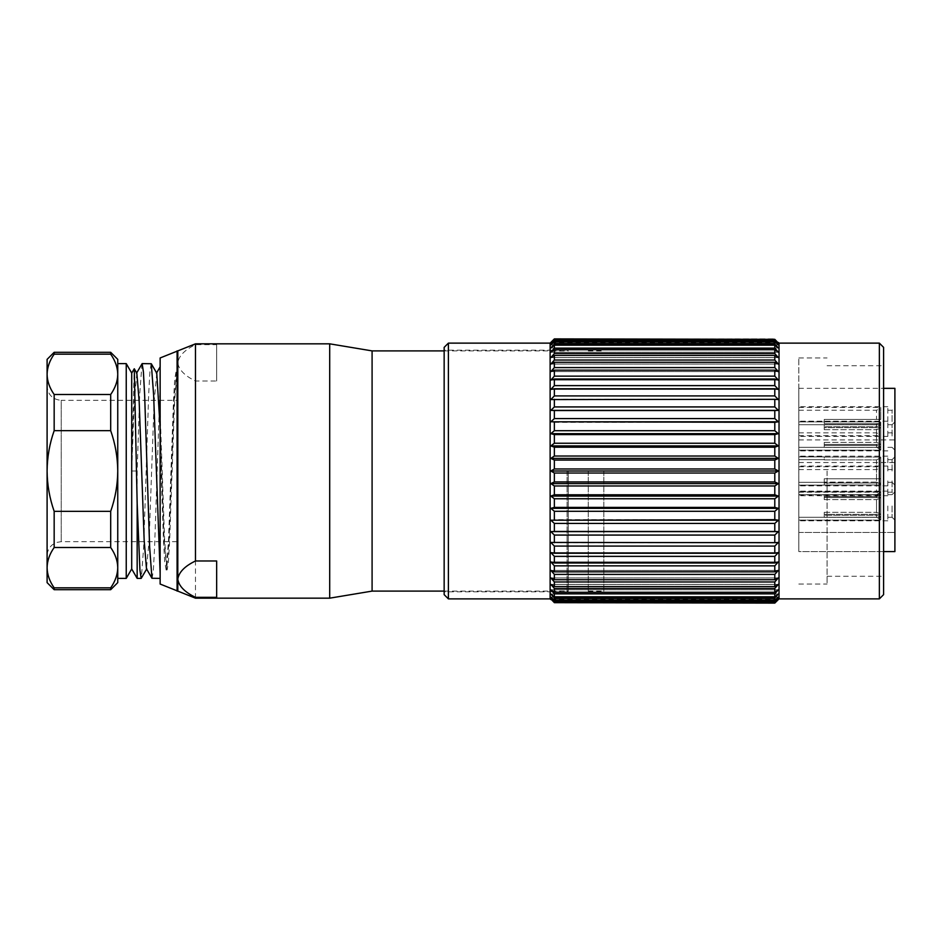 <?xml version="1.0" encoding="UTF-8"?>
<svg xmlns="http://www.w3.org/2000/svg" width="942" height="942" viewBox="0 0 942 942"><rect width="100%" height="100%" fill="white"/><g stroke="black" fill="none" stroke-linecap="round" stroke-linejoin="round"><path stroke-width="0.71" stroke-dasharray="4.71 3.53" d="M568.262 471L568.262 591.105L568.262 471M372.09 350.895L372.09 591.105M554.367 339.332L774.795 338.896L554.367 339.332L550.835 343.041L554.367 339.732L774.795 339.732L774.795 341.039L554.367 341.039L554.367 339.732M554.367 343.995L554.367 341.84L774.795 341.84L774.795 343.995L554.367 343.995L550.835 347.951L554.367 345.172L774.795 345.172L774.795 348.175L554.367 348.175L554.367 345.172M554.367 353.544L554.367 349.729L774.795 349.729L774.795 353.544L554.367 353.544L550.835 357.595L554.367 355.452L774.795 355.452L774.795 360.032L554.367 360.032L554.367 355.452M554.367 367.592L554.367 362.293L774.795 362.293L774.795 367.592L554.367 367.592L550.835 371.607L554.367 370.171L774.795 370.171L774.795 376.152L554.367 376.152L554.367 370.171M554.367 385.631L554.367 379.025L774.795 379.025L774.795 385.631L554.367 385.631L550.835 389.423L554.367 388.763L774.795 388.763L774.795 395.923L554.367 395.923L554.367 388.763M554.367 406.932L554.367 399.302L774.795 399.302L774.795 406.932L554.367 406.932L550.835 410.382L774.795 410.524L774.795 418.566L554.367 418.566L554.367 410.524M554.367 430.706L554.367 422.322L774.795 422.322L774.795 430.706L554.367 430.706L550.835 433.673L554.367 434.592L774.795 434.592L774.795 443.235L554.367 443.235L554.367 434.592M554.367 456.034L554.367 447.214L774.795 447.214L774.795 456.034L554.367 456.034L550.835 458.401L554.367 460.073L774.795 460.073L774.795 468.975L554.367 468.975L554.367 460.073M554.367 481.927L554.367 473.025L774.795 473.025L774.795 481.927L554.367 481.927L550.835 483.599L554.367 485.966L774.795 485.966L774.795 494.785L554.367 494.785L554.367 485.966M554.367 507.408L554.367 498.765L774.795 498.765L774.795 507.408L554.367 507.408L550.835 508.327L554.367 511.294L774.795 511.294L774.795 519.678L554.367 519.678L554.367 511.294M554.367 531.476L554.367 523.434L774.795 523.434L774.795 531.476L550.835 531.618L554.367 535.068L774.795 535.068L774.795 542.698L554.367 542.698L554.367 535.068M554.367 553.237L554.367 546.077L774.795 546.077L774.795 553.237L554.367 553.237L550.835 552.577L554.367 556.369L774.795 556.369L774.795 562.975L554.367 562.975L554.367 556.369M554.367 571.829L554.367 565.848L774.795 565.848L774.795 571.829L554.367 571.829L550.835 570.393L554.367 574.408L774.795 574.408L774.795 579.707L554.367 579.707L554.367 574.408M554.367 586.548L554.367 581.968L774.795 581.968L774.795 586.548L554.367 586.548L550.835 584.405L554.367 588.456L774.795 588.456L774.795 592.271L554.367 592.271L554.367 588.456M554.367 596.828L554.367 593.825L774.795 593.825L774.795 596.828L554.367 596.828L550.835 594.049L554.367 598.005L774.795 598.005L774.795 600.16L554.367 600.16L554.367 598.005M554.367 602.268L554.367 600.961L774.795 600.961L774.795 602.268L554.367 602.268L550.835 598.959L554.367 602.668L774.795 602.668L554.367 602.668M879.357 343.123L879.357 598.877M779.034 598.877L779.034 343.123M883.596 594.638L883.596 347.363M883.596 471L883.596 576.269L883.596 471M448.392 598.877L448.392 343.123M550.128 343.123L550.128 598.877M444.153 347.363L444.153 594.638M444.153 471L444.153 591.812L444.153 471M827.076 471L827.076 584.04L827.076 471M798.816 471L798.816 357.96L798.816 471M567.084 471L567.084 591.812L567.084 471M554.367 341.84L550.835 344.89L554.367 341.039M554.367 349.729L550.835 352.202L554.367 348.175M554.367 362.293L550.835 364.083L554.367 360.032M554.367 379.025L550.835 380.073L554.367 376.152M554.367 399.302L550.835 399.561L554.367 395.923M554.367 422.322L550.835 421.792L554.367 418.566M554.367 447.214L550.835 445.919L554.367 443.235M554.367 473.025L550.835 471L554.367 468.975M554.367 498.765L550.835 496.081L554.367 494.785M554.367 523.434L550.835 520.208L554.367 519.678M554.367 546.077L550.835 542.439L554.367 542.698M554.367 565.848L550.835 561.927L554.367 562.975M554.367 581.968L550.835 577.917L554.367 579.707M554.367 593.825L550.835 589.798L554.367 592.271M554.367 600.961L550.835 597.11L554.367 600.16M774.795 602.268L778.327 598.959L774.795 602.668M774.795 600.16L778.327 597.11L774.795 600.961M774.795 596.828L778.327 594.049L774.795 598.005M774.795 592.271L778.327 589.798L774.795 593.825M774.795 586.548L778.327 584.405L774.795 588.456M774.795 579.707L778.327 577.917L774.795 581.968M774.795 571.829L778.327 570.393L774.795 574.408M774.795 562.975L778.327 561.927L774.795 565.848M774.795 553.237L778.327 552.577L774.795 556.369M774.795 542.698L778.327 542.439L774.795 546.077M774.795 531.476L778.327 531.618L774.795 535.068M774.795 519.678L778.327 520.208L774.795 523.434M774.795 507.408L778.327 508.327L774.795 511.294M774.795 494.785L778.327 496.081L774.795 498.765M774.795 481.927L778.327 483.599L774.795 485.966M774.795 468.975L778.327 471L774.795 473.025M774.795 456.034L778.327 458.401L774.795 460.073M774.795 443.235L778.327 445.919L774.795 447.214M774.795 430.706L778.327 433.673L774.795 434.592M774.795 418.566L778.327 421.792L774.795 422.322M774.795 406.932L778.327 410.382L774.795 410.524M774.795 395.923L778.327 399.561L774.795 399.302M774.795 385.631L778.327 389.423L774.795 388.763M774.795 376.152L778.327 380.073L774.795 379.025M774.795 367.592L778.327 371.607L774.795 370.171M774.795 360.032L778.327 364.083L774.795 362.293M774.795 353.544L778.327 357.595L774.795 355.452M774.795 348.175L778.327 352.202L774.795 349.729M774.795 343.995L778.327 347.951L774.795 345.172M774.795 341.039L778.327 344.89L774.795 341.84M774.795 339.332L778.327 343.041L774.795 339.732M778.327 599.583L550.835 599.583M778.327 598.959L550.835 598.959L778.327 598.959M778.327 597.11L550.835 597.11L778.327 597.11M778.327 594.049L550.835 594.049L778.327 594.049M778.327 589.798L550.835 589.798L778.327 589.798M778.327 584.405L550.835 584.405L778.327 584.405M778.327 577.917L550.835 577.917L778.327 577.917M778.327 570.393L550.835 570.393L778.327 570.393M778.327 561.927L550.835 561.927L778.327 561.927M778.327 552.577L550.835 552.577L778.327 552.577M778.327 542.439L550.835 542.439L778.327 542.439M778.327 531.618L550.835 531.618M778.327 520.208L550.835 520.208M778.327 508.327L550.835 508.327M778.327 496.081L550.835 496.081M778.327 483.599L550.835 483.599M778.327 471L550.835 471M778.327 458.401L550.835 458.401M778.327 445.919L550.835 445.919M778.327 433.673L550.835 433.673M778.327 421.792L550.835 421.792M778.327 410.382L550.835 410.382M778.327 399.561L550.835 399.561L778.327 399.561M778.327 389.423L550.835 389.423L778.327 389.423M778.327 380.073L550.835 380.073L778.327 380.073M778.327 371.607L550.835 371.607L778.327 371.607M778.327 364.083L550.835 364.083L778.327 364.083M778.327 357.595L550.835 357.595L778.327 357.595M778.327 352.202L550.835 352.202L778.327 352.202M778.327 347.951L550.835 347.951L778.327 347.951M778.327 344.89L550.835 344.89L778.327 344.89M778.327 343.041L550.835 343.041L778.327 343.041M778.327 342.417L550.835 342.417M883.596 551.588L798.816 551.588L798.816 388.339L798.816 551.588L798.816 532.466L798.816 551.588L894.9 551.588L894.9 388.339M216.66 597.334L216.66 560.985M177.803 591.105L177.803 362.835C178.827 355.923 184.714 349.859 195.465 344.666L216.66 344.666L216.66 381.015L195.465 381.015C184.679 375.787 178.792 369.735 177.803 362.835L177.803 350.895M216.66 344.666L216.66 381.015M195.465 598.17L195.465 381.015M195.465 344.666L195.465 343.83M329.7 343.83L329.7 598.17M177.096 591.105L177.096 350.895M177.096 471L177.096 590.822L177.096 471M177.096 378.401L175.954 372.09L177.096 372.09L177.096 378.401L176.943 372.231L174.611 401.057L169.631 540.943L168.382 562.386L167.134 569.91L164.65 540.943L160.14 412.49L160.14 578.388L160.14 366.827M175.954 372.09L174.717 379.614L173.469 401.057L168.488 540.943L166.157 569.769L164.756 562.374L163.508 540.943L160.14 443.729M160.14 357.96L160.14 584.04M160.14 380.521L160.14 411.053M151.144 363.612L149.896 371.784L148.648 395.063L143.667 546.937L141.335 578.258M141.995 363.742L139.663 395.063L137.167 471L137.167 578.388M152.109 578.388L153.358 570.216L154.606 546.937L160.14 382.723M177.096 374.704L176.366 373.22L174.046 401.763L169.065 540.237L166.734 568.78L164.085 540.237L160.14 427.951M156.772 373.22L154.123 401.763L149.142 540.237L146.481 568.78M136.849 373.22L134.2 401.763L131.703 471L134.2 368.769M137.167 471L131.703 471L131.703 568.921M110.685 394.498L110.685 430.659L54.165 430.659L54.165 394.498L110.685 394.498C115.265 387.963 117.62 381.239 117.75 374.327L117.75 359.373M117.75 578.388L117.75 363.612M126.24 363.612L126.24 578.388M110.685 352.308L110.685 354.157L54.165 354.157L54.165 352.308M110.685 589.692L110.685 587.843L54.165 587.843L54.165 589.692M54.165 547.502L110.685 547.502L110.685 511.341L54.165 511.341L54.165 547.502C49.585 554.037 47.23 560.761 47.1 567.673L47.1 582.627M117.75 374.327C117.62 367.404 115.265 360.68 110.685 354.157M110.685 511.341C115.277 498.247 117.632 484.8 117.75 471C117.62 457.117 115.265 443.67 110.685 430.659M110.685 587.843C115.265 581.308 117.62 574.585 117.75 567.673C117.62 560.749 115.265 554.026 110.685 547.502M117.75 582.627L117.75 567.673M47.1 359.373L47.1 567.673C47.23 574.596 49.585 581.32 54.165 587.843M54.165 430.659C49.585 443.67 47.23 457.117 47.1 471C47.218 484.8 49.573 498.247 54.165 511.341M54.165 354.157C49.585 360.692 47.23 367.415 47.1 374.327C47.23 381.251 49.585 387.974 54.165 394.498M47.1 386.22L47.1 555.78L47.1 386.22C47.936 394.804 52.646 399.514 61.23 400.35L61.23 541.65L61.23 400.35L177.096 400.35M131.703 373.079L131.703 471M798.816 421.545L798.816 436.382L798.816 421.545M887.835 421.545L887.835 406.708L887.835 421.545M798.816 436.028L798.816 421.192L798.816 436.028M887.835 436.028L887.835 421.192L887.835 436.028M887.835 471L887.835 456.163L887.835 471M798.816 505.972L798.816 520.808L798.816 505.972M887.835 505.972L887.835 520.808L887.835 505.972M798.816 480.891L798.816 495.728L798.816 480.891M887.835 480.891L887.835 495.728L887.835 480.891M798.816 532.466L894.9 532.466L798.816 532.466M798.816 451.218L798.816 462.522L798.816 451.218M894.9 451.218L894.9 462.522L894.9 451.218M894.9 471L894.9 485.13L894.9 471M894.9 436.028L894.9 450.158L894.9 436.028M894.9 421.545L894.9 435.675L894.9 421.545M894.9 480.891L894.9 495.021L894.9 480.891M894.9 505.972L894.9 520.102L894.9 505.972M892.074 436.028L892.074 424.724L892.074 436.028M892.074 471L892.074 459.696L892.074 471M892.074 505.972L892.074 517.276L892.074 505.972M892.074 480.891L892.074 492.195L892.074 480.891M892.074 421.545L892.074 410.241L892.074 421.545M824.25 419.425L824.25 423.665L880.77 423.665L824.25 423.665L824.25 419.425L880.77 419.425L824.25 419.425L824.25 423.665L876.531 423.665L824.25 423.665L824.25 419.425L876.531 419.425L824.25 419.425M880.77 423.665L880.77 435.675L880.77 423.665L880.77 434.968L880.77 423.665L876.531 423.665L876.531 432.849L876.531 423.665L880.77 423.665M880.77 419.425L880.77 407.415L880.77 419.425L880.77 408.122L880.77 419.425L876.531 419.425L876.531 410.241L876.531 419.425L880.77 419.425M824.25 478.772L824.25 483.01L880.77 483.01L824.25 483.01L824.25 478.772L880.77 478.772L824.25 478.772L824.25 483.01L876.531 483.01L824.25 483.01L824.25 478.772L876.531 478.772L824.25 478.772M880.77 483.01L880.77 495.021L880.77 483.01L880.77 494.315L880.77 483.01L876.531 483.01L876.531 492.195L876.531 483.01L880.77 483.01M880.77 478.772L880.77 466.761L880.77 478.772L880.77 467.467L880.77 478.772L876.531 478.772L876.531 469.587L876.531 478.772L880.77 478.772M880.77 494.597L824.25 494.597L880.77 494.597L880.77 491.842L880.77 494.597M880.77 514.356L880.77 491.842L880.77 514.356L876.531 512.33L876.531 494.668L876.531 496.622L824.25 496.622L824.25 494.597L824.25 497.588L880.77 497.588L880.77 520.102L880.77 517.346L824.25 517.346L880.77 517.346L880.77 497.588L876.531 499.613L876.531 517.276L876.531 515.321L824.25 515.321L824.25 517.346L824.25 514.356L880.77 514.356L824.25 514.356L824.25 517.346L824.25 515.321L876.531 515.321L880.77 516.84L880.77 497.588L824.25 497.588L824.25 494.597L824.25 496.622L876.531 496.622L880.77 495.103L880.77 492.548L880.77 514.356M824.25 512.33L876.531 512.33L824.25 512.33L824.25 515.321L824.25 512.33M824.25 499.613L876.531 499.613L824.25 499.613L824.25 496.622L824.25 499.613M824.25 457.035L880.77 457.035L824.25 457.035L824.25 459.896L876.531 459.896L824.25 459.896L824.25 457.035L880.77 457.035L880.77 484.965L880.77 457.035L880.77 484.965L824.25 484.965L880.77 484.965L880.77 484.259L880.77 484.965L824.25 485.13L824.25 482.104L876.531 482.104L876.531 459.896L876.531 482.104L824.25 482.104L824.25 485.13L880.77 484.965L880.77 457.035L824.25 457.035L824.25 459.896L876.531 459.896L880.77 457.741L880.77 484.259L880.77 457.741L876.531 459.896L876.531 482.104L880.77 484.259L876.531 482.104L824.25 482.304L876.531 482.104L876.531 459.896L824.25 459.896L824.25 457.035M880.77 484.259L880.77 457.035L880.77 484.259L876.531 482.104L880.77 484.259M824.25 484.965L824.25 482.104L824.25 484.965M880.77 457.741L876.531 459.896L880.77 457.741M880.77 447.403L824.25 447.403L880.77 447.403L880.77 450.158L880.77 447.403M880.77 427.644L880.77 450.158L880.77 427.644L876.531 429.67L876.531 447.332L876.531 445.378L824.25 445.378L824.25 447.403L824.25 444.412L880.77 444.412L880.77 421.898L880.77 424.654L824.25 424.654L880.77 424.654L880.77 444.412L876.531 442.387L876.531 424.724L876.531 426.679L824.25 426.679L824.25 424.654L824.25 427.644L880.77 427.644L824.25 427.644L824.25 424.654L824.25 426.679L876.531 426.679L880.77 425.16L880.77 444.412L824.25 444.412L824.25 447.403L824.25 445.378L876.531 445.378L880.77 446.897L880.77 449.452L880.77 427.644M824.25 429.67L876.531 429.67L824.25 429.67L824.25 426.679L824.25 429.67M824.25 442.387L876.531 442.387L824.25 442.387L824.25 445.378L824.25 442.387M880.77 428.151L880.77 449.452L880.77 446.897L876.531 445.378L876.531 429.67L880.77 428.151M880.77 443.906L880.77 422.605L880.77 425.16L876.531 426.679L876.531 442.387L880.77 443.906M880.77 513.849L880.77 492.548L880.77 495.103L876.531 496.622L876.531 512.33L880.77 513.849M880.77 498.094L880.77 519.395L880.77 516.84L876.531 515.321L876.531 499.613L880.77 498.094M603.822 471L603.822 591.812L603.822 471M588.279 471L588.279 591.812L588.279 471M444.153 591.105L568.262 591.105L567.084 591.812L444.153 591.812M444.153 350.895L568.262 350.895L567.084 350.188L444.153 350.188M827.076 576.269L883.596 576.269M827.076 365.732L883.596 365.732M798.816 584.04L827.076 584.04M798.816 357.96L827.076 357.96M167.146 569.91L166.004 569.91M176.119 372.231L176.696 373.22M166.157 569.769L166.734 568.78M177.096 541.65L61.23 541.65L56.544 542.451L52.481 544.688C48.996 547.561 47.194 551.258 47.1 555.78M176.366 373.22L176.943 372.231M166.404 568.78L166.981 569.769M887.835 406.708L798.816 406.708M887.835 436.382L798.816 436.382M887.835 421.192L798.816 421.192L887.835 421.192M887.835 450.865L798.816 450.865L887.835 450.865M887.835 456.163L798.816 456.163L887.835 456.163M887.835 485.837L798.816 485.837L887.835 485.837M887.835 491.135L798.816 491.135L887.835 491.135M887.835 520.808L798.816 520.808L887.835 520.808M887.835 466.055L798.816 466.055M887.835 495.728L798.816 495.728M798.816 388.339L883.596 388.339M798.816 462.522L894.9 462.522M798.816 439.914L894.9 439.914M887.835 447.332L892.074 447.332L894.9 450.158L892.074 447.332L887.835 447.332M887.835 424.724L892.074 424.724L894.9 421.898L892.074 424.724L887.835 424.724M887.835 482.304L892.074 482.304L894.9 485.13L892.074 482.304L887.835 482.304M887.835 459.696L892.074 459.696L894.9 456.87L892.074 459.696L887.835 459.696M887.835 517.276L892.074 517.276L894.9 520.102L892.074 517.276L887.835 517.276M887.835 494.668L892.074 494.668L894.9 491.842L892.074 494.668L887.835 494.668M887.835 492.195L892.074 492.195L894.9 495.021M887.835 469.587L892.074 469.587L894.9 466.761M887.835 432.849L892.074 432.849L894.9 435.675M887.835 410.241L892.074 410.241L894.9 407.415M798.816 435.675L880.77 435.675M798.816 407.415L880.77 407.415M798.816 432.849L876.531 432.849L880.77 434.968M798.816 410.241L876.531 410.241L880.77 408.122M798.816 495.021L880.77 495.021M798.816 466.761L880.77 466.761M798.816 492.195L876.531 492.195L880.77 494.315M798.816 469.587L876.531 469.587L880.77 467.467M798.816 520.102L880.77 520.102L798.816 520.102M798.816 491.842L880.77 491.842L798.816 491.842M798.816 517.276L876.531 517.276L880.77 519.395L876.531 517.276L798.816 517.276M798.816 494.668L876.531 494.668L880.77 492.548L876.531 494.668L798.816 494.668M798.816 485.13L824.25 485.13L798.816 485.13M798.816 456.87L824.25 456.87L798.816 456.87M798.816 482.304L824.25 482.304L798.816 482.304M798.816 459.696L824.25 459.696L798.816 459.696M798.816 450.158L880.77 450.158L798.816 450.158M798.816 421.898L880.77 421.898L798.816 421.898M798.816 447.332L876.531 447.332L880.77 449.452L876.531 447.332L798.816 447.332M798.816 424.724L876.531 424.724L880.77 422.605L876.531 424.724L798.816 424.724M588.279 591.105L603.822 591.105M588.279 350.895L603.822 350.895M588.279 591.812L603.822 591.812M588.279 350.188L603.822 350.188"/><path stroke-width="1.41" d="M444.153 591.105L372.09 591.105L372.09 350.895L444.153 350.895M774.795 603.104L554.367 602.668L774.795 603.104L778.327 599.583L774.795 603.104M554.367 600.961L554.367 602.268L774.795 602.268L774.795 600.961L554.367 600.961L550.835 597.11L554.367 600.16L774.795 600.16L774.795 598.005L554.367 598.005L554.367 600.16M554.367 593.825L554.367 596.828L774.795 596.828L774.795 593.825L554.367 593.825L550.835 589.798L554.367 592.271L774.795 592.271L774.795 588.456L554.367 588.456L554.367 592.271M554.367 581.968L554.367 586.548L774.795 586.548L774.795 581.968L554.367 581.968L550.835 577.917L554.367 579.707L774.795 579.707L774.795 574.408L554.367 574.408L554.367 579.707M554.367 565.848L554.367 571.829L774.795 571.829L774.795 565.848L554.367 565.848L550.835 561.927L554.367 562.975L774.795 562.975L774.795 556.369L554.367 556.369L554.367 562.975M554.367 546.077L554.367 553.237L774.795 553.237L774.795 546.077L554.367 546.077L550.835 542.439L774.795 542.698L774.795 535.068L554.367 535.068L554.367 542.698M554.367 523.434L554.367 531.476L774.795 531.476L774.795 523.434L554.367 523.434L550.835 520.208L774.795 519.678L774.795 511.294L554.367 511.294L554.367 519.678M554.367 498.765L554.367 507.408L774.795 507.408L774.795 498.765L554.367 498.765L550.835 496.081L554.367 494.785L774.795 494.785L774.795 485.966L554.367 485.966L554.367 494.785M554.367 473.025L554.367 481.927L774.795 481.927L774.795 473.025L554.367 473.025L550.835 471L554.367 468.975L774.795 468.975L774.795 460.073L554.367 460.073L554.367 468.975M554.367 447.214L554.367 456.034L774.795 456.034L774.795 447.214L554.367 447.214L550.835 445.919L554.367 443.235L774.795 443.235L774.795 434.592L554.367 434.592L554.367 443.235M554.367 422.322L554.367 430.706L774.795 430.706L774.795 422.322L550.835 421.792L554.367 418.566L774.795 418.566L774.795 410.524L554.367 410.524L554.367 418.566M554.367 399.302L554.367 406.932L774.795 406.932L774.795 399.302L550.835 399.561L554.367 395.923L774.795 395.923L774.795 388.763L554.367 388.763L554.367 395.923M554.367 379.025L554.367 385.631L774.795 385.631L774.795 379.025L554.367 379.025L550.835 380.073L554.367 376.152L774.795 376.152L774.795 370.171L554.367 370.171L554.367 376.152M554.367 362.293L554.367 367.592L774.795 367.592L774.795 362.293L554.367 362.293L550.835 364.083L554.367 360.032L774.795 360.032L774.795 355.452L554.367 355.452L554.367 360.032M554.367 349.729L554.367 353.544L774.795 353.544L774.795 349.729L554.367 349.729L550.835 352.202L554.367 348.175L774.795 348.175L774.795 345.172L554.367 345.172L554.367 348.175M554.367 341.84L554.367 343.995L774.795 343.995L774.795 341.84L554.367 341.84L550.835 344.89L554.367 341.039L774.795 341.039L774.795 339.732L554.367 339.732L554.367 341.039M554.367 338.896L774.795 339.332L554.367 338.896L550.835 342.417L554.367 338.896M879.357 471L879.357 343.123L779.034 343.123L779.034 598.877L879.357 598.877L879.357 471M879.357 343.123L883.596 347.363L883.596 594.638L879.357 598.877M448.392 471L448.392 598.877L550.128 598.877L550.128 343.123L448.392 343.123L448.392 471M448.392 598.877L444.153 594.638L444.153 347.363L448.392 343.123M554.367 602.268L550.835 598.959L554.367 602.668M554.367 596.828L550.835 594.049L554.367 598.005M554.367 586.548L550.835 584.405L554.367 588.456M554.367 571.829L550.835 570.393L554.367 574.408M554.367 553.237L550.835 552.577L554.367 556.369M554.367 531.476L550.835 531.618L554.367 535.068M554.367 507.408L550.835 508.327L554.367 511.294M554.367 481.927L550.835 483.599L554.367 485.966M554.367 456.034L550.835 458.401L554.367 460.073M554.367 430.706L550.835 433.673L554.367 434.592M554.367 406.932L550.835 410.382L554.367 410.524M554.367 385.631L550.835 389.423L554.367 388.763M554.367 367.592L550.835 371.607L554.367 370.171M554.367 353.544L550.835 357.595L554.367 355.452M554.367 343.995L550.835 347.951L554.367 345.172M554.367 339.332L550.835 343.041L554.367 339.732M550.835 599.583L550.128 598.877M774.795 602.668L778.327 598.959L774.795 602.268M778.327 342.417L779.034 343.123M774.795 339.732L778.327 343.041L774.795 339.332M774.795 341.84L778.327 344.89L774.795 341.039M774.795 345.172L778.327 347.951L774.795 343.995M774.795 349.729L778.327 352.202L774.795 348.175M774.795 355.452L778.327 357.595L774.795 353.544M774.795 362.293L778.327 364.083L774.795 360.032M774.795 370.171L778.327 371.607L774.795 367.592M774.795 379.025L778.327 380.073L774.795 376.152M774.795 388.763L778.327 389.423L774.795 385.631M774.795 399.302L778.327 399.561L774.795 395.923M774.795 410.524L778.327 410.382L774.795 406.932M774.795 422.322L778.327 421.792L774.795 418.566M774.795 434.592L778.327 433.673L774.795 430.706M774.795 447.214L778.327 445.919L774.795 443.235M774.795 460.073L778.327 458.401L774.795 456.034M774.795 473.025L778.327 471L774.795 468.975M774.795 485.966L778.327 483.599L774.795 481.927M774.795 498.765L778.327 496.081L774.795 494.785M774.795 511.294L778.327 508.327L774.795 507.408M774.795 523.434L778.327 520.208L774.795 519.678M774.795 535.068L778.327 531.618L774.795 531.476M774.795 546.077L778.327 542.439L774.795 542.698M774.795 556.369L778.327 552.577L774.795 553.237M774.795 565.848L778.327 561.927L774.795 562.975M774.795 574.408L778.327 570.393L774.795 571.829M774.795 581.968L778.327 577.917L774.795 579.707M774.795 588.456L778.327 584.405L774.795 586.548M774.795 593.825L778.327 589.798L774.795 592.271M774.795 598.005L778.327 594.049L774.795 596.828M774.795 600.961L778.327 597.11L774.795 600.16M778.327 410.382L550.835 410.382M778.327 421.792L550.835 421.792M778.327 433.673L550.835 433.673M778.327 445.919L550.835 445.919M778.327 458.401L550.835 458.401M778.327 471L550.835 471M778.327 483.599L550.835 483.599M778.327 496.081L550.835 496.081M778.327 508.327L550.835 508.327M778.327 520.208L550.835 520.208M778.327 531.618L550.835 531.618M195.465 597.334L216.66 597.334L216.66 560.985L195.465 560.985C184.714 566.177 178.827 572.241 177.803 579.165L177.803 591.105L195.465 598.17L195.465 597.334C184.679 592.106 178.792 586.054 177.803 579.165L177.803 350.895L195.465 343.83L195.465 560.985M372.09 591.105L329.7 598.17L329.7 343.83L195.465 343.83M177.803 350.895L177.096 350.895L177.096 591.105L177.803 591.105M177.096 590.822L160.14 584.04L160.14 357.96L177.096 351.178M156.443 373.22L160.14 366.827L160.14 380.521M160.14 411.053L160.14 412.49M160.14 573.395L153.628 395.063L151.297 363.742L142.148 363.612L143.396 371.784L144.644 395.063L149.625 546.937L151.956 578.258L160.14 578.388M146.811 568.78L141.182 578.388L139.934 570.216L137.167 503.558L137.167 578.388L141.182 578.388M136.519 373.22L142.148 363.612M160.14 427.951L156.772 373.22L151.297 363.742M151.956 578.258L146.481 568.78L144.161 540.237L139.18 401.763L136.849 373.22L134.27 368.769L137.167 503.558M110.685 547.502L110.685 511.341L54.165 511.341L54.165 547.502L110.685 547.502C115.265 554.037 117.62 560.761 117.75 567.673L117.75 578.388L126.24 578.388L131.703 568.921L131.703 373.079L134.27 368.769M126.24 578.388L126.24 363.612L117.75 363.612L117.75 582.627L110.685 589.692L110.685 587.843L54.165 587.843L54.165 589.692L110.685 589.692M110.685 354.157L54.165 354.157L54.165 352.308L110.685 352.308L110.685 354.157C115.265 360.692 117.62 367.415 117.75 374.327C117.62 381.251 115.265 387.974 110.685 394.498L54.165 394.498L54.165 430.659L110.685 430.659L110.685 394.498M110.685 352.308L117.75 359.373L117.75 374.327M110.685 430.659C115.265 443.67 117.62 457.117 117.75 471C117.632 484.8 115.277 498.247 110.685 511.341M117.75 567.673C117.62 574.596 115.265 581.32 110.685 587.843M54.165 589.692L47.1 582.627L47.1 359.373L54.165 352.308M54.165 587.843C49.585 581.308 47.23 574.585 47.1 567.673C47.23 560.749 49.585 554.026 54.165 547.502M54.165 511.341C49.573 498.247 47.218 484.8 47.1 471C47.23 457.117 49.585 443.67 54.165 430.659M54.165 394.498C49.585 387.963 47.23 381.239 47.1 374.327C47.23 367.404 49.585 360.68 54.165 354.157M883.596 388.339L894.9 388.339L894.9 551.588L883.596 551.588M550.128 343.123L550.835 342.417M779.034 598.877L778.327 599.583M329.7 598.17L195.465 598.17M372.09 350.895L329.7 343.83M131.703 373.079L126.24 363.612M131.703 568.921L137.167 578.388"/></g></svg>
